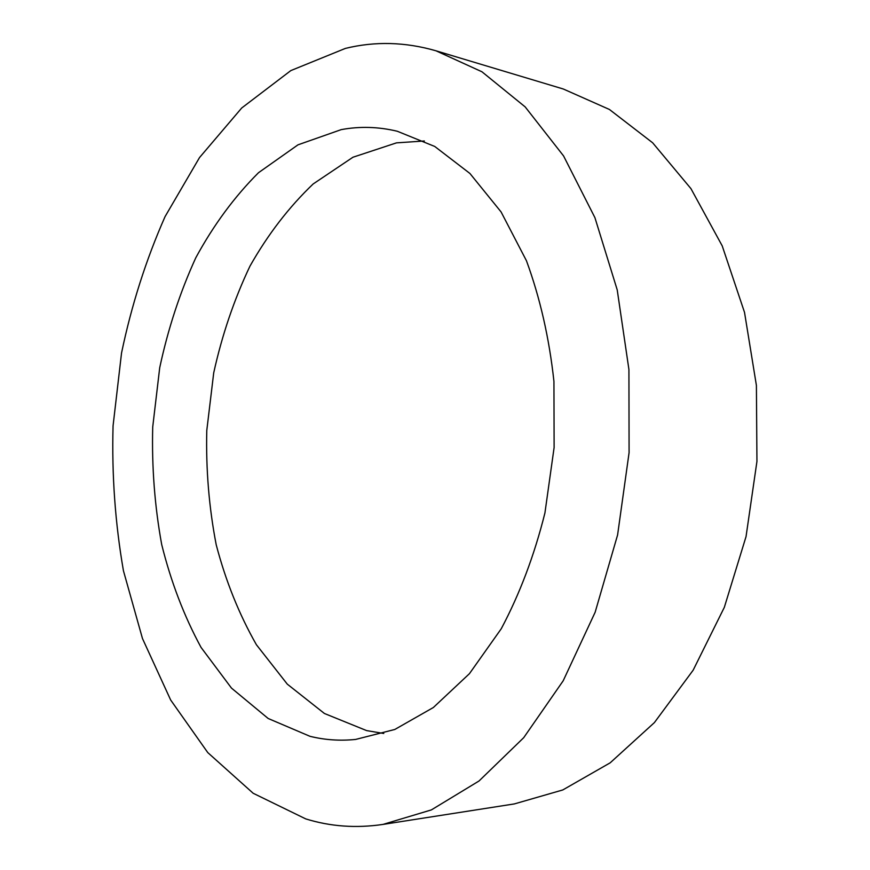 <?xml version="1.0" encoding="UTF-8"?>
<svg xmlns="http://www.w3.org/2000/svg" width="870" height="870" viewBox="0 0 870 870"><rect width="100%" height="100%" fill="white"/><g stroke="black" fill="none" stroke-linecap="round" stroke-linejoin="round"><path stroke-width="1.3" d="M305.74 818.898L253.17 793.266L207.778 752.593L170.672 700.024L142.473 638.536L123.442 570.785C115.199 523.359 111.73 475.063 113.056 425.898L121.539 352.992C131.522 305.163 146.029 259.695 165.061 216.608L199.513 157.579L241.729 107.978L290.83 70.59L345.39 48.405C375.035 41.14 405.224 41.934 435.946 50.786L481.926 71.764L525.175 106.901L563.564 155.926L594.917 217.652L617.221 289.906L628.923 369.532L629.086 452.65L617.591 534.963L595.145 612.252L563.194 680.786L523.718 737.673L479.011 780.999L431.368 809.905L382.952 824.423C356.124 828.392 330.382 826.543 305.74 818.898M383.768 733.475L366.629 730.604L324.423 713.487L287.285 684.135L256.411 644.746C239.109 614.35 225.711 581.029 216.217 544.794C209.007 507.525 205.864 469.441 206.777 430.519L213.705 372.904C222.002 335.178 234.084 299.606 249.951 266.166C267.851 234.498 288.927 207.093 313.178 183.951L352.959 157.231L396.481 142.865L424.353 140.994M341.214 129.63C359.745 126.183 378.439 126.726 397.285 131.25L434.75 146.464L469.92 173.467L501.076 211.921L526.448 260.75C540.074 297.877 549.242 338.104 553.94 381.419L554.114 447.517L544.924 512.974C534.365 555.234 519.803 593.829 501.25 628.76L469.441 673.674L433.347 707.517L394.806 729.473L355.634 739.435C339.996 741.022 324.782 739.979 309.992 736.314L268.167 718.489L231.474 688.094L201.068 647.443C184.07 616.112 170.944 581.802 161.689 544.511C154.697 506.188 151.706 467.027 152.718 427.007L159.71 367.749C168.008 328.925 180.025 292.276 195.783 257.792C213.541 225.102 234.443 196.74 258.51 172.706L297.986 144.833L341.214 129.63M435.946 50.786L563.303 89.001L609.402 109.457L652.652 142.789L690.954 188.649L722.209 245.862L744.524 312.395L756.4 385.399L756.943 461.404L746.036 536.627L724.329 607.336L693.151 670.194L654.381 722.611L610.174 762.827L562.792 789.949L514.333 803.923L382.952 824.423"/></g></svg>
